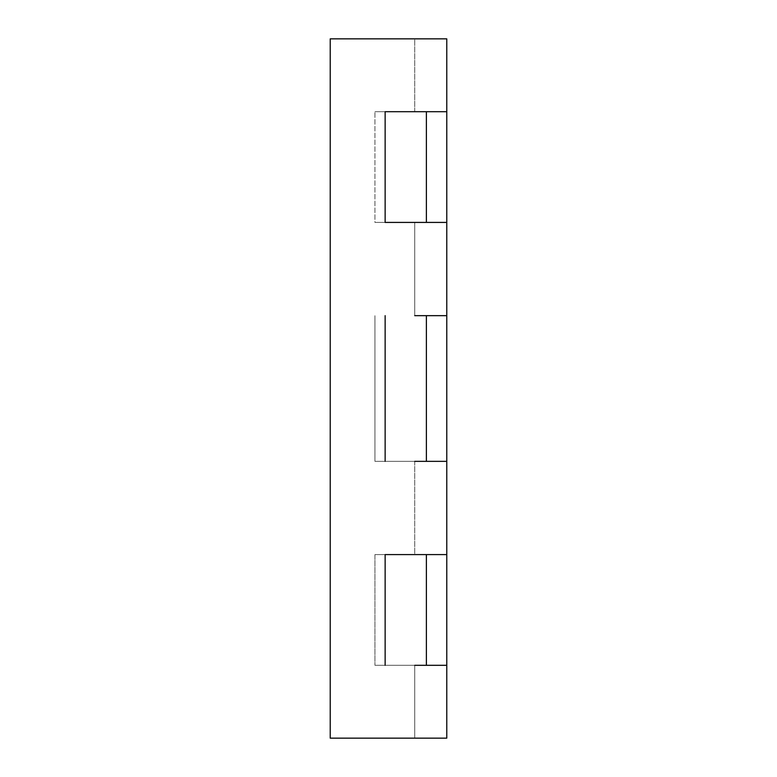 <?xml version="1.0" encoding="UTF-8"?>
<svg xmlns="http://www.w3.org/2000/svg" width="777" height="777" viewBox="0 0 777 777"><rect width="100%" height="100%" fill="white"/><g stroke="black" fill="none" stroke-linecap="round" stroke-linejoin="round"><path stroke-width="0.58" stroke-dasharray="3.88 2.91" d="M446.775 665.306L374.941 665.306L414.724 665.306L414.724 738.15L330.225 738.15L446.775 738.15L446.775 315.656L426.379 315.656L426.379 461.344L446.775 461.344L426.379 461.344M414.724 665.306L414.724 738.15L330.225 738.15L330.225 38.85L330.225 738.15L330.225 38.85L446.775 38.85L446.775 111.694L426.379 111.694L426.379 222.416L446.775 222.416L374.941 222.416L385.139 222.416L374.941 222.416L374.941 111.694L385.139 111.694L374.941 111.694L374.941 222.416L414.724 222.416L414.724 315.656L414.724 222.416M446.775 461.344L374.941 461.344L374.941 315.656L374.941 461.344L414.724 461.344L414.724 554.584L374.941 554.584L385.139 554.584L374.941 554.584L374.941 665.306L374.941 554.584L446.775 554.584M426.379 665.306L426.379 554.584M414.724 461.344L414.724 554.584M426.379 315.656L414.724 315.656M414.724 111.694L414.724 38.85L330.225 38.85L414.724 38.85L414.724 111.694L374.941 111.694L426.379 111.694M446.775 315.656L446.775 111.694M426.379 222.416L446.775 222.416"/><path stroke-width="1.17" d="M426.379 461.344L426.379 315.656M330.225 738.15L446.775 738.15L446.775 38.85L330.225 38.85L330.225 738.15M414.724 461.344L446.775 461.344M426.379 665.306L426.379 554.584M414.724 665.306L446.775 665.306M414.724 554.584L385.139 554.584L385.139 665.306L385.139 554.584L446.775 554.584M414.724 315.656L446.775 315.656M414.724 222.416L385.139 222.416L385.139 111.694L446.775 111.694M414.724 111.694L385.139 111.694L385.139 222.416L446.775 222.416M426.379 111.694L426.379 222.416M385.139 461.344L385.139 315.656L385.139 461.344"/></g></svg>
